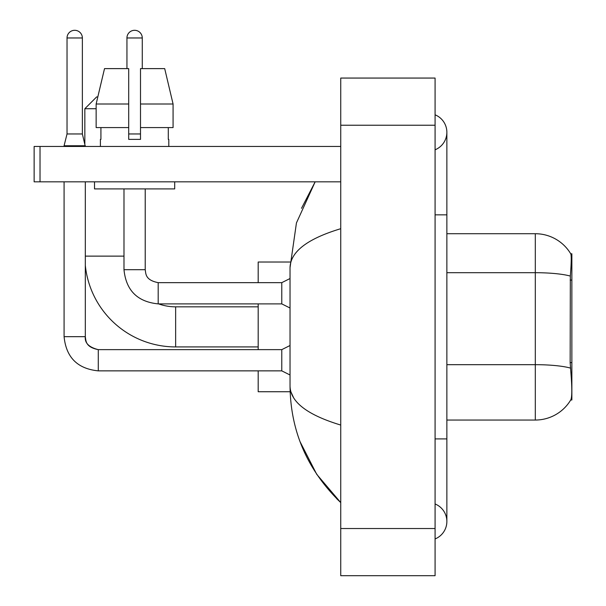 <?xml version="1.0" encoding="UTF-8"?>
<svg xmlns="http://www.w3.org/2000/svg" width="606" height="606" viewBox="0 0 606 606"><rect width="100%" height="100%" fill="white"/><g stroke="black" fill="none" stroke-linecap="round" stroke-linejoin="round"><path stroke-width="0.91" d="M571.867 362.623L570.155 362.623L570.913 372.872C572.102 387.643 572.102 396.566 570.913 399.642L570.708 399.99L571.867 399.99L571.867 253.77L570.799 253.914A41.276 41.276 0 0 0 535.31 233.719A41.276 41.276 0 0 1 570.708 253.77A41.276 41.276 0 0 0 535.31 233.719L446.864 233.719M570.913 399.642A41.276 41.276 0 0 1 535.31 420.041L446.864 420.041M570.155 362.623L570.329 276.071C571.344 263.246 571.503 255.861 570.799 253.914A41.276 41.276 0 0 0 535.31 233.719L535.31 272.7L446.864 272.7M173.074 127.586L173.074 104.005L164.696 68.622L173.074 104.005L173.074 127.586L140.501 127.586L140.501 68.622L164.696 68.622L173.074 104.005L140.501 104.005M96.142 108.716L84.84 108.716L96.634 96.93L97.808 96.93L104.512 68.622L96.142 104.005L104.512 68.622L128.707 68.622L128.707 139.38L140.501 139.38L140.501 127.586M258.186 346.927L175.642 346.927A90.802 90.802 0 0 1 85.31 265.367M175.642 346.927L175.642 306.833A50.707 50.707 0 0 1 158.605 303.886M84.84 143.864L84.84 108.716M258.186 303.886L258.186 349.639M258.186 370.864L258.186 391.741L290.13 391.741M290.13 262.019L258.186 262.019L258.186 282.661M82.363 133.956L67.031 133.956L67.031 37.966A7.666 7.666 0 0 1 74.697 30.3A7.666 7.666 0 0 1 82.363 37.966L82.363 133.956L85.31 146.455M290.032 374.993L281.775 370.864L281.775 349.639L290.032 345.511M64.084 181.83L64.084 336.671L85.31 336.671L85.31 181.83M64.084 146.455L64.084 145.751L85.31 145.751M126.942 68.622L126.942 37.966A7.666 7.666 0 0 1 134.608 30.3A7.666 7.666 0 0 1 142.266 37.966L142.266 68.622M290.032 308.015L281.775 303.886L281.775 282.661L290.032 278.533M123.988 188.905L123.988 269.685L145.22 269.685L145.22 188.905M128.707 133.956L140.501 133.956M40.026 181.83L34.133 181.83L34.133 146.455L40.026 146.455L40.026 181.83L340.739 181.83M340.739 146.455L40.026 146.455M100.407 139.38L100.922 139.38L100.407 139.38L100.407 146.455M168.801 139.38L168.294 139.38L168.801 139.38L168.801 146.455M168.294 127.586L168.294 139.38M140.501 139.38L128.707 139.38M100.922 139.38L100.922 127.586M94.513 181.83L94.513 188.905L174.695 188.905L174.695 181.83M128.707 127.586L96.142 127.586L96.142 104.005L128.707 104.005L128.707 127.586L128.707 104.005M435.078 438.911L446.864 438.911L446.864 132.305A18.869 18.869 0 0 1 435.078 149.796A18.869 18.869 0 0 0 435.078 114.814A18.869 18.869 0 0 1 446.864 132.305A18.869 18.869 0 0 0 435.078 114.814A18.869 18.869 0 0 1 446.864 132.305M435.078 538.946A18.869 18.869 0 0 0 435.078 503.965A18.869 18.869 0 0 1 435.078 538.946A18.869 18.869 0 0 0 446.864 521.455A18.869 18.869 0 0 1 435.078 538.946M340.739 228.704C307.378 238.756 290.479 251.755 290.032 267.678L290.032 386.083C290.403 401.952 307.31 414.943 340.739 425.056M340.739 575.7L435.078 575.7L435.078 78.06L340.739 78.06L340.739 575.7M290.032 267.678L296.44 222.94L315.158 181.83L301.508 208.312M300.084 441.759L316.718 474.309L340.739 502.586C307.431 470.256 290.532 431.427 290.032 386.083M293.569 397.634L290.865 391.741M571.867 280.078L570.155 280.078M535.31 420.041L535.31 272.7A41.276 7.166 180 0 1 570.329 276.071M570.451 368.084A41.276 7.166 180 0 0 535.31 364.676L446.864 364.676M85.31 256.126L123.988 256.126M281.775 370.864L98.286 370.864C77.538 368.812 66.137 357.419 64.084 336.671C66.137 357.419 77.538 368.812 98.286 370.864C77.538 368.812 66.137 357.419 64.084 336.671C66.137 357.419 77.538 368.812 98.286 370.864C77.538 368.812 66.137 357.419 64.084 336.671C66.137 357.419 77.538 368.812 98.286 370.864L98.286 349.662M67.031 37.966L82.363 37.966M281.775 303.886L158.189 303.886C137.441 301.833 126.04 290.433 123.988 269.685C126.04 290.433 137.441 301.833 158.189 303.886L158.189 282.661L281.775 282.661M126.942 37.966L142.266 37.966M435.078 214.85L446.864 214.85M340.739 528.53L435.078 528.53M340.739 125.23L435.078 125.23M258.186 306.833L175.642 306.833M85.31 336.671C84.598 342.958 88.923 347.283 98.286 349.639C88.923 347.283 84.598 342.958 85.31 336.671C86.029 340.784 85.272 347.056 98.286 349.639L281.775 349.639M67.031 133.956L64.084 145.751M145.22 269.685C145.932 273.806 145.175 280.07 158.189 282.661M446.864 438.911L446.864 521.455M340.739 502.586L336.633 498.624"/></g></svg>
